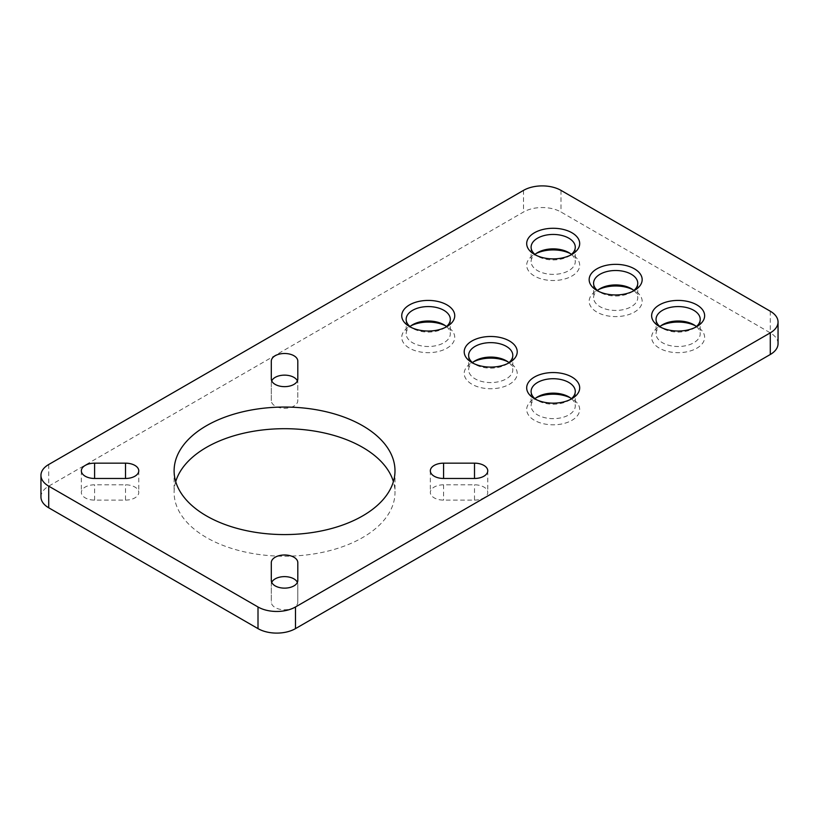 <?xml version="1.0" encoding="UTF-8"?>
<svg xmlns="http://www.w3.org/2000/svg" width="819" height="819" viewBox="0 0 819 819"><rect width="100%" height="100%" fill="white"/><g stroke="black" fill="none" stroke-linecap="round" stroke-linejoin="round"><path stroke-width="0.61" stroke-dasharray="4.09 3.07" d="M536.148 399.58A22.093 12.756 0 0 0 537.571 400.481L534.449 398.679A26.505 15.305 0 0 0 534.449 420.321A26.505 15.305 0 0 0 571.928 420.321A26.505 15.305 0 0 0 571.928 398.679A26.505 15.305 0 0 0 570.229 397.778M536.148 397.778A26.505 15.305 0 0 0 534.449 398.679L537.571 400.481A22.093 12.756 0 0 0 568.806 400.481A22.093 12.756 0 0 0 570.229 399.58M473.679 363.513A22.093 12.756 0 0 0 475.102 364.414L471.969 362.612A26.505 15.305 0 0 0 471.969 384.254A26.505 15.305 0 0 0 509.459 384.254A26.505 15.305 0 0 0 509.459 362.612A26.505 15.305 0 0 0 507.749 361.711M473.679 361.711A26.505 15.305 0 0 0 471.969 362.612L475.102 364.414A22.093 12.756 0 0 0 506.337 364.414A22.093 12.756 0 0 0 507.749 363.513M411.199 327.446A22.093 12.756 0 0 0 412.622 328.347L409.5 326.546A26.505 15.305 0 0 0 409.5 348.188A26.505 15.305 0 0 0 446.979 348.188A26.505 15.305 0 0 0 446.99 326.546A26.505 15.305 0 0 0 445.28 325.645M411.199 325.645A26.505 15.305 0 0 0 409.5 326.546L412.622 328.347A22.093 12.756 0 0 0 443.857 328.347A22.093 12.756 0 0 0 445.28 327.446M536.148 255.303A22.093 12.756 0 0 0 537.571 256.204L534.449 254.402A26.505 15.305 0 0 0 534.449 276.044A26.505 15.305 0 0 0 571.928 276.044A26.505 15.305 0 0 0 571.928 254.402A26.505 15.305 0 0 0 570.229 253.501M536.148 253.501A26.505 15.305 0 0 0 534.449 254.402L537.571 256.204A22.093 12.756 0 0 0 568.806 256.204A22.093 12.756 0 0 0 570.229 255.303M598.628 291.369A22.093 12.756 0 0 0 600.04 292.281L596.918 290.469A26.505 15.305 0 0 0 596.918 312.111A26.505 15.305 0 0 0 634.408 312.111A26.505 15.305 0 0 0 634.408 290.469A26.505 15.305 0 0 0 632.698 289.568M598.628 289.568A26.505 15.305 0 0 0 596.918 290.469L600.04 292.281A22.093 12.756 0 0 0 631.285 292.281A22.093 12.756 0 0 0 632.698 291.369M661.097 327.446A22.093 12.756 0 0 0 662.52 328.347L659.397 326.546A26.505 15.305 0 0 0 659.397 348.188A26.505 15.305 0 0 0 696.877 348.188A26.505 15.305 0 0 0 696.877 326.546A26.505 15.305 0 0 0 695.177 325.645M661.097 325.645A26.505 15.305 0 0 0 659.397 326.546L662.52 328.347A22.093 12.756 0 0 0 693.754 328.347A22.093 12.756 0 0 0 695.177 327.446M568.806 396.877L571.928 398.679L568.806 396.877M571.406 398.679A22.093 12.756 180 0 1 575.276 405.896A22.093 12.756 180 0 1 561.639 417.68A22.093 12.756 180 0 1 537.571 414.905A22.093 12.756 180 0 1 531.101 405.896A22.093 12.756 180 0 1 534.981 398.679M693.754 324.733L696.877 326.546L693.754 324.733M696.355 326.546A22.093 12.756 180 0 1 700.225 333.753A22.093 12.756 180 0 1 686.588 345.536A22.093 12.756 180 0 1 662.52 342.772A22.093 12.756 180 0 1 656.05 333.753A22.093 12.756 180 0 1 659.919 326.546M631.285 288.667L634.408 290.469L631.285 288.667M633.875 290.469A22.093 12.756 180 0 1 637.755 297.686A22.093 12.756 180 0 1 624.119 309.469A22.093 12.756 180 0 1 600.04 306.705A22.093 12.756 180 0 1 593.58 297.686A22.093 12.756 180 0 1 597.45 290.469M506.337 360.81L509.459 362.612L506.337 360.81M508.927 362.612A22.093 12.756 180 0 1 512.807 369.819A22.093 12.756 180 0 1 499.17 381.603A22.093 12.756 180 0 1 475.102 378.839A22.093 12.756 180 0 1 468.632 369.819A22.093 12.756 180 0 1 472.502 362.612M443.857 324.733L446.979 326.546A26.505 15.305 0 0 0 446.979 326.546L443.857 324.733M446.457 326.546A22.093 12.756 180 0 1 450.327 333.753A22.093 12.756 180 0 1 436.691 345.536A22.093 12.756 180 0 1 412.622 342.772A22.093 12.756 180 0 1 406.152 333.753A22.093 12.756 180 0 1 410.032 326.546M568.806 252.6L571.928 254.402L568.806 252.6M571.406 254.402A22.093 12.756 180 0 1 575.276 261.619A22.093 12.756 180 0 1 561.639 273.403A22.093 12.756 180 0 1 537.571 270.639A22.093 12.756 180 0 1 531.101 261.619A22.093 12.756 180 0 1 534.981 254.402M297.809 361.148L297.809 382.79A13.258 7.647 0 0 0 297.389 380.896M125.522 500.112A13.258 7.647 0 0 0 138.769 492.454A13.258 7.647 0 0 0 134.889 487.049A13.258 7.647 0 0 0 125.522 484.807L94.594 484.807A13.258 7.647 0 0 0 81.347 492.454A13.258 7.647 0 0 0 94.594 500.112L125.522 500.112L125.522 484.807M271.713 582.381A13.258 7.647 0 0 0 271.304 584.275L271.304 602.129A13.258 7.647 0 0 0 284.551 609.776A13.258 7.647 0 0 0 297.809 602.129L297.809 584.275A13.258 7.647 0 0 0 297.389 582.381M474.508 500.112A13.258 7.647 0 0 0 487.755 492.454A13.258 7.647 0 0 0 483.875 487.049A13.258 7.647 0 0 0 474.508 484.807L443.581 484.807A13.258 7.647 0 0 0 430.333 492.454A13.258 7.647 0 0 0 443.581 500.112L474.508 500.112L474.508 484.807M175.716 481.633A110.442 63.759 0 0 0 174.109 492.454A110.442 63.759 0 0 0 206.46 537.54A110.442 63.759 0 0 0 326.812 551.371A110.442 63.759 0 0 0 394.993 492.454A110.442 63.759 0 0 0 393.386 481.633M778.05 343.673A26.505 15.305 0 0 0 770.29 332.852L560.995 212.019A26.505 15.305 0 0 0 523.515 212.019L48.71 486.148A26.505 15.305 0 0 0 40.95 496.969M297.809 602.129L297.809 584.275M271.713 380.896A13.258 7.647 0 0 0 271.304 382.79L271.304 400.645A13.258 7.647 0 0 0 284.551 408.292A13.258 7.647 0 0 0 297.809 400.645L297.809 382.79M271.304 562.633L271.304 584.275M271.304 580.487L271.304 602.129M297.809 379.002L297.809 400.645M271.304 382.79L271.304 400.645M770.29 311.21L770.29 332.852M560.995 190.377L560.995 212.019M523.515 190.377L523.515 212.019M48.71 464.506L48.71 486.148M443.581 484.807L443.581 500.112M94.594 500.112L94.594 484.807M537.571 396.877L534.449 398.679M662.52 324.733L659.397 326.546M600.04 288.667L596.918 290.469M475.102 360.81L471.969 362.612M412.622 324.733L409.5 326.546M537.571 252.6L534.449 254.402M138.769 470.812L138.769 492.454M531.101 247.184L531.101 261.619M487.755 470.812L487.755 492.454M406.152 319.328L406.152 333.753M531.101 391.462L531.101 405.896M656.05 319.328L656.05 333.753M468.632 355.395L468.632 369.819M593.58 283.261L593.58 297.686M174.109 470.812L174.109 492.454M394.993 470.812L394.993 492.454M637.755 283.261L637.755 297.686M512.807 355.395L512.807 369.819M700.225 319.328L700.225 333.753M575.276 391.462L575.276 405.896M450.327 319.328L450.327 333.753M430.333 470.812L430.333 492.454M575.276 247.184L575.276 261.619M81.347 470.812L81.347 492.454M693.754 328.347L696.877 326.546M631.285 292.281L634.408 290.469M568.806 256.204L571.928 254.402M443.857 328.347L446.99 326.546M506.337 364.414L509.459 362.612M568.806 400.481L571.928 398.679"/><path stroke-width="1.23" d="M534.449 398.679L534.449 398.679A26.505 15.305 180 0 1 534.449 377.037A26.505 15.305 180 0 1 571.928 377.037A26.505 15.305 180 0 1 571.928 398.679A26.505 15.305 180 0 1 534.449 398.679M570.229 399.58A22.093 12.756 0 0 0 575.276 391.462A22.093 12.756 0 0 0 568.806 382.453A22.093 12.756 0 0 0 544.737 379.688A22.093 12.756 0 0 0 531.101 391.462A22.093 12.756 0 0 0 536.148 399.58M471.969 362.612L471.969 362.612A26.505 15.305 180 0 1 471.969 340.97A26.505 15.305 180 0 1 509.459 340.97A26.505 15.305 180 0 1 509.459 362.612A26.505 15.305 180 0 1 471.969 362.612M507.749 363.513A22.093 12.756 0 0 0 512.807 355.395A22.093 12.756 0 0 0 506.337 346.376A22.093 12.756 0 0 0 482.268 343.611A22.093 12.756 0 0 0 468.632 355.395A22.093 12.756 0 0 0 473.679 363.513M409.5 326.546L409.5 326.546A26.505 15.305 180 0 1 409.5 304.903A26.505 15.305 180 0 1 446.979 304.903A26.505 15.305 180 0 1 446.99 326.546A26.505 15.305 180 0 1 409.5 326.546M445.28 327.446A22.093 12.756 0 0 0 450.327 319.328A22.093 12.756 0 0 0 443.857 310.309A22.093 12.756 0 0 0 419.789 307.545A22.093 12.756 0 0 0 406.152 319.328A22.093 12.756 0 0 0 411.199 327.446M534.449 254.402L534.449 254.402A26.505 15.305 180 0 1 534.449 232.76A26.505 15.305 180 0 1 571.928 232.76A26.505 15.305 180 0 1 571.928 254.402A26.505 15.305 180 0 1 534.449 254.402M570.229 255.303A22.093 12.756 0 0 0 575.276 247.184A22.093 12.756 0 0 0 568.806 238.175A22.093 12.756 0 0 0 544.737 235.411A22.093 12.756 0 0 0 531.101 247.184A22.093 12.756 0 0 0 536.148 255.303M596.918 290.469L596.918 290.469A26.505 15.305 180 0 1 596.918 268.827A26.505 15.305 180 0 1 634.408 268.827A26.505 15.305 180 0 1 634.408 290.469A26.505 15.305 180 0 1 596.918 290.469M632.698 291.369A22.093 12.756 0 0 0 637.755 283.261A22.093 12.756 0 0 0 631.285 274.242A22.093 12.756 0 0 0 607.207 271.478A22.093 12.756 0 0 0 593.58 283.261A22.093 12.756 0 0 0 598.628 291.369M659.397 326.546L659.397 326.546A26.505 15.305 180 0 1 659.397 304.903A26.505 15.305 180 0 1 696.877 304.903A26.505 15.305 180 0 1 696.877 326.546A26.505 15.305 180 0 1 659.397 326.546M695.177 327.446A22.093 12.756 0 0 0 700.225 319.328A22.093 12.756 0 0 0 693.754 310.309A22.093 12.756 0 0 0 669.686 307.545A22.093 12.756 0 0 0 656.05 319.328A22.093 12.756 0 0 0 661.097 327.446M534.981 398.679A22.093 12.756 180 0 1 537.571 396.877A22.093 12.756 180 0 1 568.806 396.877L568.806 396.877A22.093 12.756 180 0 1 571.406 398.679M570.229 397.778A26.505 15.305 0 0 0 536.148 397.778M659.919 326.546A22.093 12.756 180 0 1 662.52 324.733A22.093 12.756 180 0 1 693.754 324.733L693.754 324.733A22.093 12.756 180 0 1 696.355 326.546M695.177 325.645A26.505 15.305 0 0 0 661.097 325.645M597.45 290.469A22.093 12.756 180 0 1 600.04 288.667A22.093 12.756 180 0 1 631.285 288.667L631.285 288.667A22.093 12.756 180 0 1 633.875 290.469M632.698 289.568A26.505 15.305 0 0 0 598.628 289.568M472.502 362.612A22.093 12.756 180 0 1 475.102 360.81A22.093 12.756 180 0 1 506.337 360.81L506.337 360.81A22.093 12.756 180 0 1 508.927 362.612M507.749 361.711A26.505 15.305 0 0 0 473.679 361.711M410.032 326.546A22.093 12.756 180 0 1 412.622 324.733A22.093 12.756 180 0 1 443.857 324.733L443.857 324.733A22.093 12.756 180 0 1 446.457 326.546M445.28 325.645A26.505 15.305 0 0 0 411.199 325.645M534.981 254.402A22.093 12.756 180 0 1 537.571 252.6A22.093 12.756 180 0 1 568.806 252.6L568.806 252.6A22.093 12.756 180 0 1 571.406 254.402M570.229 253.501A26.505 15.305 0 0 0 536.148 253.501M297.389 380.896A13.258 7.647 0 0 0 293.919 377.375A13.258 7.647 0 0 0 281.05 375.409A13.258 7.647 0 0 0 271.713 380.896M297.809 361.148A13.258 7.647 0 0 0 293.919 355.733A13.258 7.647 0 0 0 279.484 354.074A13.258 7.647 0 0 0 271.304 361.148L271.304 379.002A13.258 7.647 0 0 0 284.551 386.65A13.258 7.647 0 0 0 297.809 379.002L297.809 361.148M125.522 478.47A13.258 7.647 0 0 0 138.769 470.812A13.258 7.647 0 0 0 134.889 465.407A13.258 7.647 0 0 0 125.522 463.165L94.594 463.165A13.258 7.647 0 0 0 81.347 470.812A13.258 7.647 0 0 0 94.594 478.47L125.522 478.47L125.522 463.165M297.809 562.633L297.809 580.487L297.809 562.633A13.258 7.647 0 0 0 293.919 557.227A13.258 7.647 0 0 0 279.484 555.569A13.258 7.647 0 0 0 271.304 562.633L271.304 580.487A13.258 7.647 0 0 0 284.551 588.134A13.258 7.647 0 0 0 297.809 580.487M297.389 582.381A13.258 7.647 0 0 0 293.919 578.869A13.258 7.647 0 0 0 281.05 576.893A13.258 7.647 0 0 0 271.713 582.381M474.508 478.47A13.258 7.647 0 0 0 487.755 470.812A13.258 7.647 0 0 0 483.875 465.407A13.258 7.647 0 0 0 474.508 463.165L443.581 463.165A13.258 7.647 0 0 0 430.333 470.812A13.258 7.647 0 0 0 443.581 478.47L474.508 478.47L474.508 463.165M393.386 481.633A110.442 63.759 0 0 0 362.643 447.369A110.442 63.759 0 0 0 251.136 431.685A110.442 63.759 0 0 0 175.716 481.633M362.643 425.726A110.442 63.759 0 0 0 242.291 411.906A110.442 63.759 0 0 0 174.109 470.812A110.442 63.759 0 0 0 206.46 515.898A110.442 63.759 0 0 0 326.812 529.729A110.442 63.759 0 0 0 394.993 470.812A110.442 63.759 0 0 0 362.643 425.726M258.005 606.981A26.505 15.305 0 0 0 295.485 606.981L770.29 332.852A26.505 15.305 0 0 0 778.05 322.031A26.505 15.305 0 0 0 770.29 311.21L560.995 190.377A26.505 15.305 0 0 0 523.515 190.377L48.71 464.506A26.505 15.305 0 0 0 40.95 475.327A26.505 15.305 0 0 0 48.71 486.148L258.005 606.981L258.005 628.623A26.505 15.305 0 0 0 295.485 628.623L770.29 354.494A26.505 15.305 0 0 0 778.05 343.673L778.05 322.031M40.95 475.327L40.95 496.969A26.505 15.305 0 0 0 48.71 507.79L258.005 628.623M271.304 361.148L271.304 379.002M295.485 606.981L295.485 628.623M770.29 332.852L770.29 354.494M48.71 486.148L48.71 507.79M443.581 463.165L443.581 478.47M94.594 463.165L94.594 478.47"/></g></svg>
